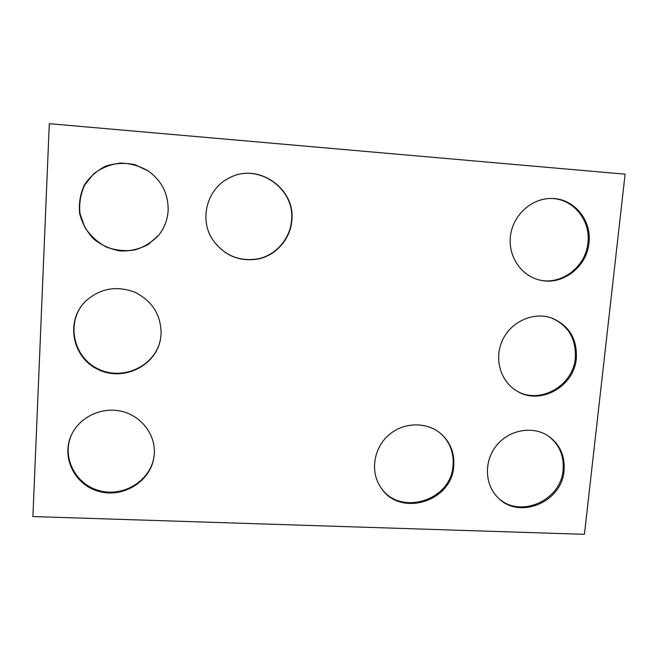 <?xml version="1.0" encoding="UTF-8"?>
<svg xmlns="http://www.w3.org/2000/svg" width="658" height="658" viewBox="0 0 658 658"><rect width="100%" height="100%" fill="white"/><g stroke="black" fill="none" stroke-linecap="round" stroke-linejoin="round"><path stroke-width="0.99" d="M584.436 534.321L32.9 516.555L49.309 123.679L625.1 174.173L584.436 534.321M168.127 210.716C168.522 194.324 161.967 181.106 148.445 171.064L134.997 164.689C125.11 162.625 115.405 163.085 105.872 166.079C96.956 170.496 89.768 176.829 84.314 185.087C80.235 194.102 78.68 203.577 79.651 213.505C82.135 223.202 86.84 231.723 93.749 239.076C101.661 245.319 110.544 249.292 120.389 250.994C130.325 251.216 139.628 249.045 148.28 244.472L158.948 234.898C164.475 227.824 167.535 219.756 168.127 210.716M148.502 171.105C139.8 166.013 130.44 163.332 120.414 163.061C110.495 164.303 101.579 167.889 93.683 173.827L84.602 185.145C80.539 194.126 78.993 203.569 79.963 213.463L84.866 227.331C90.36 235.729 97.516 242.3 106.349 247.063C115.75 250.468 125.316 251.414 135.054 249.9C144.406 246.964 152.385 241.947 158.989 234.848M291.856 220.208C295.5 188.476 258.043 162.394 229.634 177.767C207.615 187.991 199.02 218.086 212.008 238.689C223.564 255.518 239.249 262.238 259.046 258.857C276.829 254.704 290.548 238.55 291.856 220.208M211.975 238.632C223.514 255.386 239.15 262.073 258.882 258.684C276.599 254.523 290.26 238.426 291.568 220.142C295.195 188.525 257.903 162.526 229.576 177.8M161.111 334.009C161.128 315.05 152.401 301.134 134.931 292.242C116.474 285.333 99.991 288.344 85.482 301.274C65.381 320.923 72.01 356.99 97.483 369.196C122.569 382.076 155.551 366.448 160.412 339.594L161.111 334.009M85.622 301.134C65.742 320.759 72.413 356.578 97.738 368.719C122.684 381.525 155.485 366.078 160.445 339.396M154.309 453.601C155.469 434.527 141.478 416.103 121.903 411.406C102.368 406.578 80.449 416.465 71.854 434.083C60.495 456.545 74.477 485.291 99.276 491.518C123.918 498.27 151.093 480.834 154.03 456.52L154.309 453.601M72.018 433.754C60.964 456.126 74.93 484.527 99.523 490.712C123.959 497.415 150.945 480.258 154.079 456.167M576.326 358.495C574.22 386.748 539.93 405.665 516.941 391.049C500.467 381.541 493.813 358.684 502.449 340.285C510.904 321.803 532.931 311.67 551.116 317.789C568.89 325.06 577.288 338.631 576.326 358.495M550.639 317.633C568.06 325.011 576.285 338.492 575.314 358.075C573.217 386.049 539.47 404.933 516.505 390.794M453.749 466.111C454.662 453.724 450.763 443.27 442.053 434.749C428.177 421.671 404.349 421.572 389.075 434.749C373.67 447.769 369.961 471.399 380.661 487.224C399.061 517.739 452.054 502.12 453.749 466.111M380.414 486.838C399.019 516.851 451.363 501.108 453.049 465.412C453.962 453.23 450.179 442.908 441.715 434.436M564.054 470.725C561.948 502.186 519.211 519.993 498.188 497.859C484.609 484.93 483.737 461.184 496.502 445.54C509.111 429.764 532.626 425.487 548.246 435.95C559.9 444.315 565.173 455.912 564.054 470.725M547.777 435.637C559.094 444.018 564.194 455.484 563.084 470.018C560.994 501.149 518.94 519.014 497.793 497.464M588.959 242.991C586.895 267.173 562.129 285.893 539.782 280.086C520.947 275.842 507.696 255.872 510.534 235.465C513.166 215.043 531.491 198.346 551.116 198.477C573.546 197.959 592.027 220.019 588.959 242.991M550.631 198.477C572.814 198.264 590.917 220.142 587.898 242.876C585.85 266.794 561.504 285.432 539.313 279.979"/></g></svg>
